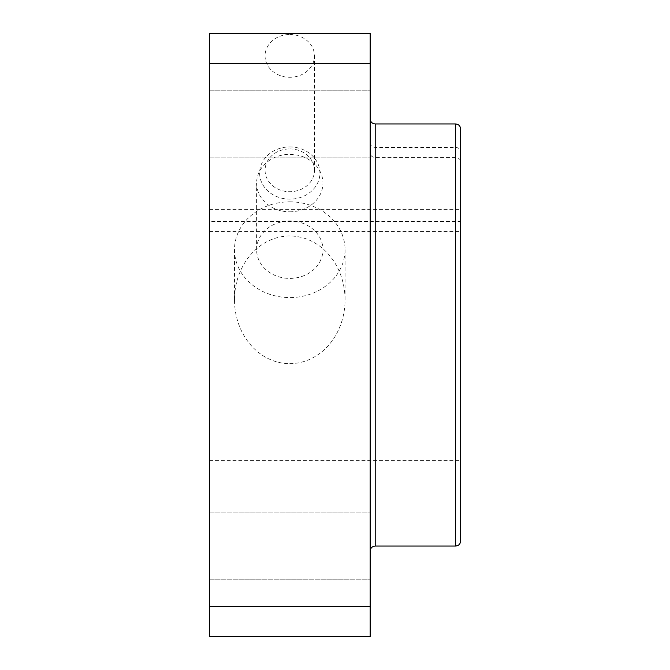 <?xml version="1.0" encoding="UTF-8"?>
<svg xmlns="http://www.w3.org/2000/svg" width="670" height="670" viewBox="0 0 670 670"><rect width="100%" height="100%" fill="white"/><g stroke="black" fill="none" stroke-linecap="round" stroke-linejoin="round"><path stroke-width="0.5" stroke-dasharray="3.35 2.51" d="M209.375 606.35L209.375 636.5L370.175 636.5L370.175 606.35L209.375 606.35L209.375 33.5L370.175 33.5L370.175 551.075L370.175 33.5L209.375 33.5L209.375 460.625L209.375 33.5L370.175 33.5L370.175 63.65L209.375 63.65M370.175 606.35L370.175 63.65M289.775 363.651A63.826 55.275 90 0 0 345.05 299.825A63.826 55.275 90 0 0 289.775 235.999A63.826 55.275 90 0 0 234.5 299.825A63.826 55.275 90 0 0 289.775 363.651M370.175 123.95L370.175 157.115L370.175 123.95M370.175 546.05L370.175 579.215L370.175 546.05M209.375 231.577L460.625 231.577L460.625 161.813C460.332 159.175 458.657 157.718 455.6 157.458L375.2 157.458C372.143 157.19 370.468 155.742 370.175 153.103M370.175 143.053C370.468 145.692 372.143 147.14 375.2 147.408L455.6 147.408C458.657 147.668 460.332 149.125 460.625 151.763L460.625 221.527L209.375 221.527M289.775 146.931A30.15 26.113 180 0 1 315.888 186.093A30.15 26.113 180 0 1 263.662 186.093A30.15 26.113 180 0 1 289.775 146.931M289.775 211.812A33.165 28.718 0 0 0 322.94 183.094A33.165 28.718 0 0 0 289.775 154.368A33.165 28.718 0 0 0 256.61 183.094A33.165 28.718 0 0 0 289.775 211.812M460.625 231.577L460.625 221.527M460.625 161.813L460.625 541.025M460.625 128.975L460.625 151.763M209.375 546.05L209.375 579.215L209.375 546.05M209.375 123.95L209.375 157.115L209.375 123.95M289.775 148.924A24.706 21.398 180 0 1 314.481 170.322A24.706 21.398 180 0 1 289.775 191.72A24.706 21.398 180 0 1 265.069 170.322A24.706 21.398 180 0 1 289.775 148.924M289.775 34.497A24.706 21.398 180 0 1 314.481 55.895A24.706 21.398 180 0 1 289.775 77.293A24.706 21.398 180 0 1 265.069 55.895A24.706 21.398 180 0 1 289.775 34.497M289.775 201.829A55.275 47.871 180 0 1 345.05 249.701A55.275 47.871 180 0 1 289.775 297.572A55.275 47.871 180 0 1 234.5 249.701A55.275 47.871 180 0 1 289.775 201.829M289.775 220.974A33.165 28.718 180 0 1 322.94 249.701A33.165 28.718 180 0 1 289.775 278.418A33.165 28.718 180 0 1 256.61 249.701A33.165 28.718 180 0 1 289.775 220.974M375.2 157.458L375.2 546.05M375.2 123.95L375.2 147.408M455.6 157.458L455.6 546.05M455.6 123.95L455.6 147.408M209.375 460.625L460.625 460.625M209.375 209.375L460.625 209.375M209.375 579.215L370.175 579.215L209.375 579.215M209.375 512.885L370.175 512.885L209.375 512.885M209.375 157.115L370.175 157.115L209.375 157.115M209.375 90.785L370.175 90.785L209.375 90.785M314.481 170.322L314.481 55.895M265.069 170.322L265.069 55.895M345.05 299.825L345.05 249.701M234.5 299.825L234.5 249.701M322.94 249.701L322.94 183.094M256.61 249.701L256.61 183.094"/><path stroke-width="1" d="M209.375 63.65L209.375 33.5L370.175 33.5L370.175 636.5L209.375 636.5L209.375 63.65L370.175 63.65M370.175 606.35L209.375 606.35M460.625 541.025L460.625 128.975C460.324 125.927 458.649 124.252 455.6 123.95L455.6 546.05C458.649 545.749 460.324 544.073 460.625 541.025M370.175 551.075C370.477 548.027 372.151 546.351 375.2 546.05L375.2 123.95C372.151 123.648 370.477 121.973 370.175 118.925M375.2 546.05L455.6 546.05M375.2 123.95L455.6 123.95"/></g></svg>
